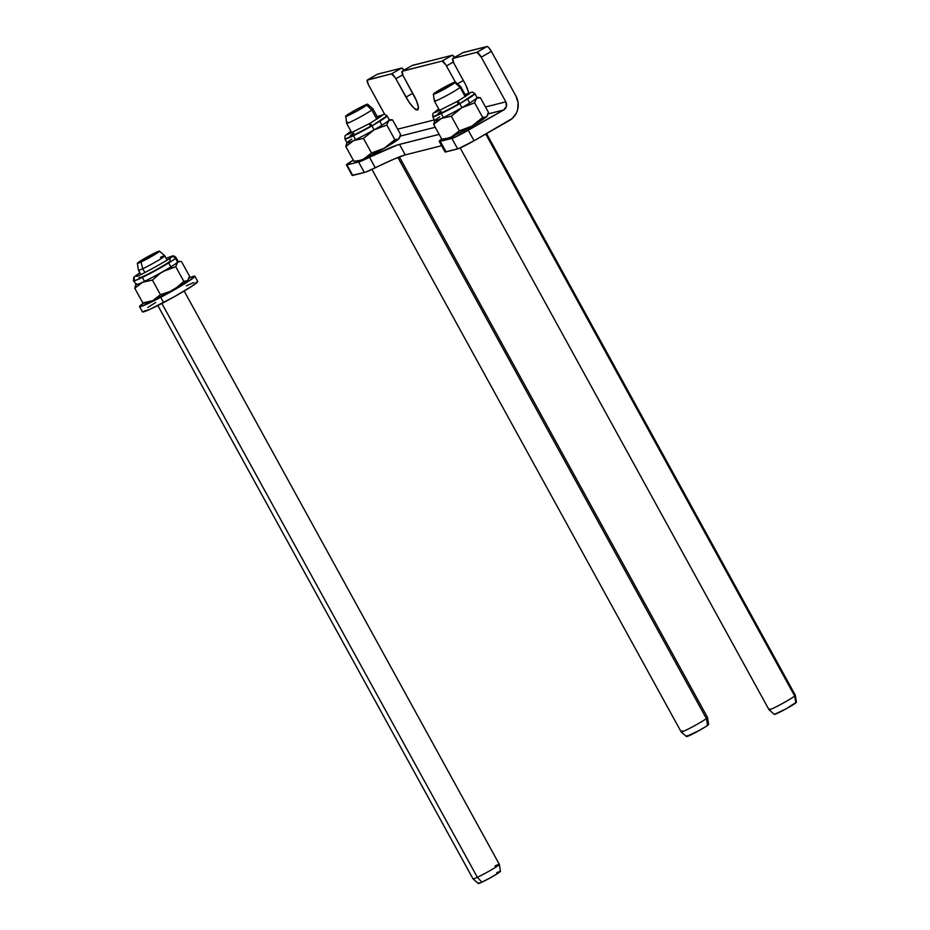 <?xml version="1.0" encoding="UTF-8"?>
<svg xmlns="http://www.w3.org/2000/svg" width="930" height="930" viewBox="0 0 930 930"><rect width="100%" height="100%" fill="white"/><g stroke="black" fill="none" stroke-linecap="round" stroke-linejoin="round"><path stroke-width="1.4" d="M353.481 160.018L346.472 164.959L358.585 161.983L397.401 144.987L439.146 134.362L399.482 144.383L405.259 154.892L393.867 159.146L366.071 171.934L364.362 172.492L358.585 161.983L346.96 164.912L352.737 175.433L364.362 172.492L352.272 175.235M439.216 141.36L444.993 151.869A30.051 2 -28.8 0 0 446.051 151.857L440.274 141.337L446.051 151.857L457.688 148.916L451.91 138.407L440.274 141.337A30.051 2 151.2 0 1 439.216 141.36A30.051 2 151.2 0 1 441.506 139.093A82.642 5.499 151.2 0 0 441.68 138.965L439.262 141.093L440.274 141.337L456.107 136.663L503.665 109.984L488.099 113.913L503.665 109.984L468.267 130.235L474.044 140.744L458.653 148.591L445.133 151.962M435.252 127.271L400.26 136.106L435.252 127.271M509.442 120.493L474.044 140.744L512.232 118.494L516.406 113.018L517.626 109.74L518.103 102.742L515.941 96.046A18.03 17.438 -104.2 0 1 509.442 120.493M441.611 145.708L405.259 154.892A82.642 5.499 -28.8 0 0 375.278 167.795L369.489 157.286A30.051 2 151.2 0 1 358.585 161.983L364.362 172.492A30.051 2 -28.8 0 0 375.278 167.795L369.489 157.286A82.642 5.499 151.2 0 1 399.482 144.383L405.259 154.892L441.611 145.708M412.153 65.53L452.201 55.289L412.385 65.356L402.272 71.133L442.099 61.078L452.201 55.289L454.724 57.311A6.01 1.488 -119.8 0 0 452.201 55.289L442.099 61.078L402.039 71.308L403.143 75.737L416.396 100.521L418.361 107.078L417.465 109.949L414.013 108.171L409.165 102.347L395.262 77.725L391.483 73.865L401.597 68.076L377.592 74.144L367.478 79.934L391.483 73.865L367.245 80.108L368.338 84.525L384.625 114.216L368.873 85.56A6.01 1.488 60.2 0 1 367.385 79.968A6.01 1.488 60.2 0 1 367.478 79.934L377.592 74.144L401.597 68.076L404.12 70.099M462.768 52.743L487.006 46.5L488.32 47.174L491.377 51.383L515.941 96.046L491.377 51.383L481.263 57.16L476.892 52.289L487.006 46.5L463 52.568L452.887 58.346L476.892 52.289L452.654 58.52L453.747 62.949L465.802 85.083L468.72 92.872A15.775 3.894 60.2 0 0 464.396 82.375L454.282 63.984A6.01 1.488 60.2 0 1 452.794 58.392A6.01 1.488 60.2 0 1 452.887 58.346L463 52.568A6.01 1.488 -119.8 0 0 462.908 52.603A6.01 1.488 -119.8 0 0 462.826 52.661M397.656 129.165L434.438 119.877L397.656 129.165M485.483 106.973L505.827 101.835L481.263 57.16L505.827 101.835A6.01 5.812 -104.2 0 1 503.665 109.984L506.385 106.404L505.827 101.835L485.483 106.973M455.293 82.014L445.877 64.937L442.099 61.078A6.01 1.488 60.2 0 1 446.47 65.96L453.329 62.031L446.47 65.96L455.293 82.014M402.178 71.18A6.01 1.488 60.2 0 1 402.272 71.133L412.385 65.356A6.01 1.488 -119.8 0 0 412.292 65.391L402.178 71.18A6.01 1.488 60.2 0 0 403.678 76.772L413.78 95.162A15.775 3.894 60.2 0 1 417.71 109.845A15.775 3.894 60.2 0 1 405.968 97.139L412.746 93.267L405.968 97.139L395.855 78.748L402.725 74.819L395.855 78.748A6.01 1.488 60.2 0 0 391.483 73.865L401.597 68.076A6.01 1.488 -119.8 0 1 404.097 70.076M457.514 83.816L463.349 80.48L457.514 83.816M346.425 164.924L352.203 175.433A15.031 1 -28.8 0 0 352.737 175.433L346.96 164.912A15.031 1 151.2 0 1 346.425 164.924A15.031 1 151.2 0 1 353.284 160.134M451.91 138.407L457.688 148.916A15.031 1 -28.8 0 0 474.044 140.744L468.267 130.235A15.031 1 151.2 0 1 451.91 138.407M487.006 46.5L476.892 52.289A6.01 1.488 60.2 0 1 481.263 57.16L491.377 51.383A6.01 1.488 -119.8 0 0 487.006 46.5M139.558 306.621L142.453 311.875A31.55 2.104 -28.8 0 0 163.61 302.541L160.716 297.286A31.55 2.104 151.2 0 1 139.558 306.621A31.55 2.104 151.2 0 1 143.673 303.017L139.558 306.423L141.244 306.435L160.716 297.286L163.61 302.541A31.55 2.104 -28.8 0 0 197.753 281.465L194.87 276.21A31.55 2.104 151.2 0 1 160.716 297.286L189.581 280.593L194.858 276.396L189.162 277.954A31.55 2.104 151.2 0 1 194.87 276.21M142.453 311.69L149.765 309.411L174.398 296.682L192.464 285.847L197.439 281.36M193.707 282.511L186.395 285.824M155.67 302.517L147.731 307.481M137.977 275.757A3.011 2.883 -132.1 0 0 134.943 276.315A3.011 2.883 47.9 0 1 137.791 275.687M134.443 279.849C130.932 282.581 136.117 280.488 149.974 273.56C165.761 264.899 174.247 259.807 175.421 258.308A3.011 2.883 -132.1 0 0 170.806 257.459A3.011 2.883 47.9 0 1 175.421 258.308A24.041 1.604 151.2 0 1 152.822 272.048A24.041 1.604 151.2 0 1 133.862 280.662A24.041 1.604 151.2 0 1 134.443 279.849A3.011 2.883 47.9 0 1 134.943 276.315M139.837 272.816L134.99 276.268C133.618 277.001 133.234 278.465 133.862 280.662L136.036 284.603A24.041 1.604 -28.8 0 0 142.557 282.29A24.041 1.604 -28.8 0 0 163.052 271.514L175.758 266.712L177.595 262.248L175.421 258.308L177.595 262.248A24.041 1.604 151.2 0 1 163.052 271.514A24.041 1.604 -28.8 0 0 177.595 262.248L180.35 261.4M188.871 278.837L189.534 276.175L187.709 280.639A24.041 1.604 -28.8 0 0 188.232 280.07A24.041 1.604 -28.8 0 0 188.267 279.988M176.061 288.079L173.166 289.904A24.041 1.604 -28.8 0 0 187.709 280.639L183.815 281.348L176.061 288.079L183.815 281.348L187.709 280.639L186.883 281.313L170.132 291.474L160.46 294.705L152.671 300.681A24.041 1.604 -28.8 0 0 173.166 289.904L152.671 300.681L142.825 302.901L152.671 300.681L146.382 303.075A24.041 1.604 -28.8 0 0 152.671 300.681L160.46 294.705L170.132 291.474L176.061 288.079M145.917 302.715L146.719 302.18L145.917 302.715M135.954 284.58L134.78 288.254L142.557 282.29A24.041 1.604 151.2 0 1 136.082 284.359A24.041 1.604 151.2 0 1 136.605 283.79M180.164 261.388L177.932 261.353A24.041 1.604 151.2 0 1 177.595 262.248L175.758 266.712L166.086 269.944L160.158 273.35L163.052 271.514A24.041 1.604 151.2 0 1 142.557 282.29L152.415 280.07L160.158 273.35L152.415 280.07L160.46 294.705L152.415 280.07L142.557 282.29L134.78 288.254L142.825 302.901L134.78 288.254L135.431 285.615M146.138 302.982L146.719 302.18M179.304 261.446L177.595 262.248A24.041 1.604 -28.8 0 0 178.165 261.435L176.003 257.494A24.041 1.604 151.2 0 1 175.421 258.308L176.003 257.494L174.27 256.041L172.445 255.924L166.179 258.342M170.306 260.993A18.03 1.197 151.2 0 1 153.345 271.304A18.03 1.197 151.2 0 1 139.128 277.768A18.03 1.197 151.2 0 0 153.345 271.304A18.03 1.197 151.2 0 0 170.306 260.993A3.011 2.883 47.9 0 1 170.806 257.459C175.352 255.901 137.21 277.5 136.443 276.303L136.454 276.303M139.128 277.768A18.03 1.197 151.2 0 1 139.558 277.152A18.03 1.197 151.2 0 0 139.128 277.768M189.534 276.175L181.49 261.539L189.534 276.175M175.758 266.712L183.815 281.348L175.758 266.712M347.006 142.906L345.832 146.58L353.621 140.616A24.041 1.604 -28.8 0 1 347.088 142.929L344.925 138.989L356.632 134.153L371.942 125.899A3.011 0.744 -119.8 0 0 369.698 123.481A3.011 0.744 60.2 0 1 371.942 125.899A24.041 1.604 151.2 0 1 344.925 138.989L345.007 135.803L350.901 131.142M399.237 138.477L384.23 148.23L371.512 153.031L363.735 159.007A24.041 1.604 -28.8 0 0 384.23 148.23L394.866 139.674L386.822 125.039L374.116 129.84L363.467 138.396L353.621 140.616L363.467 138.396L374.116 129.84L371.942 125.899L374.116 129.84A24.041 1.604 151.2 0 1 353.621 140.616A24.041 1.604 -28.8 0 0 374.116 129.84L386.822 125.039L388.647 120.575A24.041 1.604 151.2 0 1 374.116 129.84A24.041 1.604 -28.8 0 0 388.647 120.575L392.541 119.865L400.586 134.501L398.761 138.965L394.866 139.674L384.23 148.23A24.041 1.604 -28.8 0 0 398.761 138.965A24.041 1.604 -28.8 0 0 399.284 138.396A24.041 1.604 -28.8 0 0 399.33 138.314M356.981 161.041L357.783 160.506L356.981 161.041M355.016 161.367L353.888 161.216L355.016 161.367M356.481 160.995L353.888 161.216L356.481 160.995M361.421 159.914L359.003 160.565L361.421 159.914M355.202 161.367L357.434 161.402A24.041 1.604 -28.8 0 0 363.735 159.007L358.05 161.309L357.19 161.309L357.783 160.506M399.935 137.152L400.586 134.501L392.541 119.865L390.368 119.772L391.414 119.726M347.669 142.116L348.459 141.593L347.669 142.116A24.041 1.604 151.2 0 1 351.842 139.105M346.495 143.929L345.832 146.58L353.888 161.216L345.832 146.58L353.621 140.616A24.041 1.604 151.2 0 1 347.146 142.685L346.96 142.988M391.228 119.714L388.996 119.679A24.041 1.604 151.2 0 1 388.647 120.575A24.041 1.604 -28.8 0 0 389.228 119.761L387.054 115.82A24.041 1.604 151.2 0 1 371.942 125.899L387.054 115.82L384.497 114.204L377.231 116.669M384.23 148.23L363.735 159.007L371.512 153.031L384.23 148.23M368.013 156.054L369.826 155.229M370.454 126.271A18.03 1.197 151.2 0 1 350.192 136.094A18.03 1.197 151.2 0 0 370.454 126.271A3.011 0.744 60.2 0 1 369.698 123.481M350.192 136.094A18.03 1.197 151.2 0 1 353.795 133.199A18.03 1.197 151.2 0 0 350.192 136.094M363.467 138.396L371.512 153.031L363.467 138.396M390.368 119.772L387.996 121.365L386.822 125.039L394.866 139.674L397.959 139.5L399.423 138.175M434.833 120.714L433.659 124.388L441.448 118.424A24.041 1.604 -28.8 0 1 434.915 120.737L432.752 116.796L444.459 111.96L459.769 103.707A3.011 0.744 -119.8 0 0 457.537 101.289A3.011 0.744 60.2 0 1 459.769 103.707A24.041 1.604 151.2 0 1 432.752 116.796L432.834 113.611L438.728 108.95M487.064 116.285L472.056 126.05L459.339 130.851L451.562 136.815A24.041 1.604 -28.8 0 0 472.056 126.05L482.693 117.482L474.649 102.846L461.943 107.648L451.294 116.204L441.448 118.424L451.294 116.204L461.943 107.648L459.769 103.707L461.943 107.648A24.041 1.604 151.2 0 1 441.448 118.424A24.041 1.604 -28.8 0 0 461.943 107.648L474.649 102.846L476.474 98.382A24.041 1.604 151.2 0 1 461.943 107.648A24.041 1.604 -28.8 0 0 476.474 98.382L480.368 97.673L488.424 112.309L486.588 116.773L482.693 117.482L472.056 126.05A24.041 1.604 -28.8 0 0 486.588 116.773A24.041 1.604 -28.8 0 0 487.111 116.204A24.041 1.604 -28.8 0 0 487.157 116.122M444.807 138.849L445.61 138.326L444.807 138.849M442.843 139.175L441.715 139.035L442.843 139.175M444.308 138.803L441.715 139.035L444.308 138.803M449.248 137.721L446.83 138.372L449.248 137.721M443.029 139.175L445.261 139.221A24.041 1.604 -28.8 0 0 451.562 136.815L445.877 139.116L445.017 139.116L445.61 138.326M487.762 114.96L488.424 112.309L480.368 97.673L478.206 97.58L479.241 97.534M435.496 119.924L436.298 119.4L435.496 119.924A24.041 1.604 151.2 0 1 439.669 116.913M434.322 121.737L433.659 124.388L441.715 139.035L433.659 124.388L441.448 118.424A24.041 1.604 151.2 0 1 434.973 120.493L434.787 120.795M479.055 97.522L476.823 97.487A24.041 1.604 151.2 0 1 476.474 98.382A24.041 1.604 -28.8 0 0 477.055 97.569L474.893 93.628A24.041 1.604 151.2 0 1 459.769 103.707L474.893 93.628L472.324 92.012L465.058 94.476M472.056 126.05L451.562 136.815L459.339 130.851L472.056 126.05M455.84 133.874L457.653 133.037M458.281 104.09A18.03 1.197 151.2 0 1 438.018 113.902A18.03 1.197 151.2 0 0 458.281 104.09A3.011 0.744 60.2 0 1 457.537 101.289L435.333 112.437M438.018 113.902A18.03 1.197 151.2 0 1 441.122 111.344A18.03 1.197 151.2 0 0 438.018 113.902M451.294 116.204L459.339 130.851L451.294 116.204M478.206 97.58L475.823 99.173L474.649 102.846L482.693 117.482L485.797 117.308L487.25 115.983M460.176 147.963L769.017 709.741A15.031 1 -28.8 0 0 780.317 704.649A15.031 1 -28.8 0 0 794.685 696.024L795.859 702.836A12.625 0.837 -28.8 0 0 796.429 702.22L795.359 695.291A15.031 1 151.2 0 1 794.685 696.024L485.739 134.048L794.685 696.024A15.031 1 -28.8 0 0 795.348 695.268L486.564 133.583M439.669 110.67L434.438 101.149A15.031 1 -28.8 0 0 445.586 96.139A15.031 1 -28.8 0 0 460.106 87.432L465.209 96.708L460.106 87.432L454.933 82.689A12.625 0.837 151.2 0 1 442.726 90.012A12.625 0.837 151.2 0 1 433.357 94.197A12.625 0.837 151.2 0 1 433.926 93.57A12.625 0.837 151.2 0 1 445.865 86.397A12.625 0.837 151.2 0 1 455.479 82.038A12.625 0.837 151.2 0 1 454.933 82.689L460.106 87.432A15.031 1 -28.8 0 0 460.757 86.653A15.031 1 151.2 0 1 460.106 87.432A15.031 1 151.2 0 1 445.737 96.057A15.031 1 151.2 0 1 434.438 101.149A15.031 1 151.2 0 1 435.101 100.382M433.926 93.57L433.752 94.221L435.693 93.5L443.064 89.838L455.468 82.026L445.796 86.432L433.926 93.57M769.029 709.764L774.306 714.38A12.625 0.837 -28.8 0 0 783.92 710.009A12.625 0.837 -28.8 0 0 795.859 702.836L794.685 696.024A15.031 1 151.2 0 1 780.479 704.568A15.031 1 151.2 0 1 769.029 709.764A15.031 1 151.2 0 1 769.68 708.986M774.318 714.38L786.152 708.8L796.394 702.173M681.202 731.957L686.48 736.572A12.625 0.837 -28.8 0 0 695.547 732.491A12.625 0.837 -28.8 0 0 707.625 725.342L706.382 718.588A15.031 1 151.2 0 1 691.99 727.109A15.031 1 151.2 0 1 681.202 731.957A15.031 1 151.2 0 1 682.329 730.806M371.802 109.996L366.699 105.195A12.625 0.837 151.2 0 1 354.353 112.484A12.625 0.837 151.2 0 1 345.53 116.39A12.625 0.837 151.2 0 1 346.495 115.448A12.625 0.837 151.2 0 1 358.585 108.299A12.625 0.837 151.2 0 1 367.652 104.23A12.625 0.837 151.2 0 1 366.699 105.195L371.802 109.996L376.871 119.214L371.802 109.996A15.031 1 151.2 0 1 357.26 118.598A15.031 1 151.2 0 1 346.611 123.341A15.031 1 -28.8 0 0 357.097 118.68A15.031 1 -28.8 0 0 371.802 109.996A15.031 1 -28.8 0 0 372.93 108.845A15.031 1 151.2 0 1 371.802 109.996M371.93 169.4L681.19 731.933A15.031 1 -28.8 0 0 691.839 727.19A15.031 1 -28.8 0 0 706.382 718.588L397.901 157.461L706.382 718.588A15.031 1 -28.8 0 0 707.521 717.46L399.342 156.891M345.542 116.343L356.283 111.449L367.664 104.3L356.911 109.194L345.809 116.006L346.599 123.318A15.031 1 151.2 0 1 347.75 122.202M707.532 717.483A15.031 1 151.2 0 1 706.382 718.588L707.625 725.342A12.625 0.837 -28.8 0 0 708.602 724.412L707.532 717.483M687.433 735.595L686.735 736.153M686.468 736.49L699.383 730.399L706.556 726.098L707.87 724.47M157.821 305.528L473.021 878.862A15.031 1 -28.8 0 0 477.357 877.292L481.949 882.163A12.625 0.837 -28.8 0 0 493.923 875.781A12.625 0.837 -28.8 0 0 500.433 871.34L499.364 864.412A15.031 1 151.2 0 1 491.61 869.701A15.031 1 151.2 0 1 477.357 877.292L161.878 303.447L477.357 877.292A15.031 1 -28.8 0 0 491.761 869.608A15.031 1 -28.8 0 0 499.352 864.389L184.163 291.044M495.016 865.958A15.031 1 151.2 0 1 499.364 864.412M160.437 257.354A15.031 1 151.2 0 1 164.773 255.785A15.031 1 151.2 0 1 157.182 261.016A15.031 1 151.2 0 1 142.778 268.7L144.894 272.548L142.778 268.7A15.031 1 -28.8 0 0 157.321 260.935A15.031 1 -28.8 0 0 164.761 255.773L159.483 251.158A12.625 0.837 151.2 0 1 153.229 255.494A12.625 0.837 151.2 0 1 141.023 262.016L142.778 268.7A15.031 1 151.2 0 1 138.442 270.27L140.79 274.536M155.845 252.483A12.625 0.837 151.2 0 1 159.483 251.158L143.673 258.982L137.477 263.097L141.023 262.016A12.625 0.837 151.2 0 1 137.361 263.318A12.625 0.837 151.2 0 1 143.871 258.877A12.625 0.837 151.2 0 1 155.845 252.483M137.361 263.318L138.43 270.246A15.031 1 -28.8 0 0 142.778 268.7L141.023 262.016L159.483 251.158M477.357 877.292A15.031 1 151.2 0 1 473.033 878.885L478.311 883.5A12.625 0.837 -28.8 0 0 481.949 882.163L477.357 877.292M478.927 882.779L478.625 883.5L480.485 882.826L489.924 878.048L498.864 872.689L500.317 871.55L499.352 871.526M498.236 871.98L496.771 872.631M377.499 74.179L367.385 79.968M462.908 52.603L452.794 58.392M144.15 303.041L146.37 303.075M347.506 134.629L369.71 123.481L381.998 115.669M469.824 93.477L457.537 101.289M466.011 96.197L460.769 86.664L455.479 82.038M441.25 113.541L443.424 117.494M467.592 99.068L469.755 103.009M434.426 101.126L433.357 94.197M367.652 104.23L372.93 108.845L378.185 118.377M379.766 121.26L381.928 125.201M346.611 123.341L351.842 132.862M353.423 135.734L355.586 139.674M142.371 277.407L144.592 281.465M164.773 255.785L167.121 260.063M168.702 262.934L171.434 267.898"/></g></svg>
